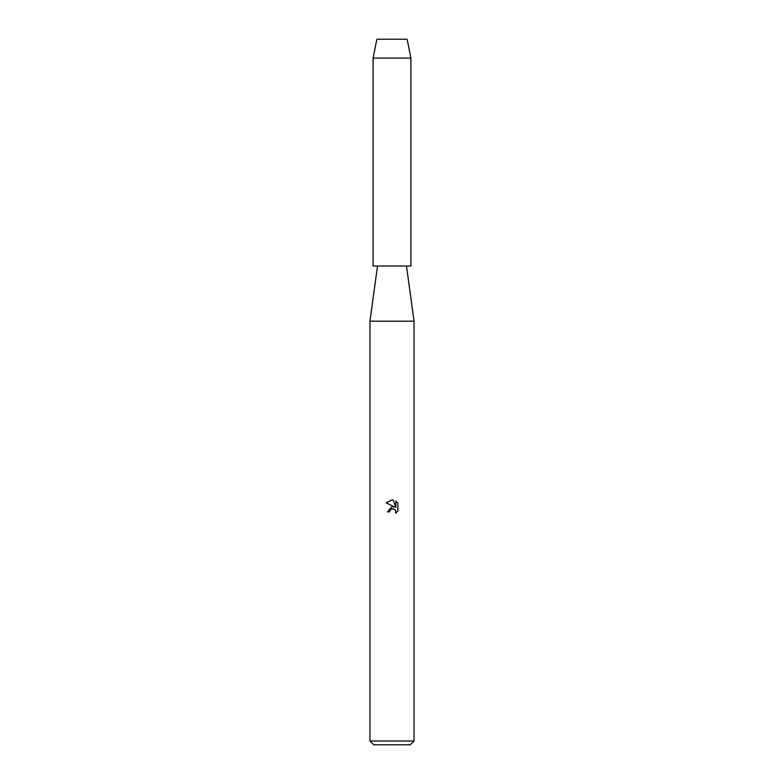 <?xml version="1.0" encoding="UTF-8"?>
<svg xmlns="http://www.w3.org/2000/svg" width="784" height="784" viewBox="0 0 784 784"><rect width="100%" height="100%" fill="white"/><g stroke="black" fill="none" stroke-linecap="round" stroke-linejoin="round"><path stroke-width="1.18" d="M407.121 39.2L376.879 39.2L407.121 39.2L410.904 58.104L410.904 266.001L373.096 266.001L373.096 58.104L410.904 58.104M377.506 266.001L369.95 321.185L414.05 321.185L414.05 741.017L369.95 741.017L373.733 744.8L410.267 744.8L414.05 741.017M391.539 508.904L389.854 510.443L389.521 511.874L387.433 511.874L392 506.66L394.528 506.964L386.1 502.818L392 499.908L393.284 500.045L395.851 507.454L395.851 501.113L397.9 503.181L397.9 511.001L395.528 513.275L395.861 511.854L394.93 509.62L392 508.767L393.45 508.777M389.521 511.874L389.736 510.717M395.822 511.344L395.528 513.275L397.9 511.001M397.9 503.181L395.851 501.113M393.284 500.045L392.196 499.918M392 499.908L386.1 502.818M406.494 266.001L414.05 321.185M369.95 321.185L369.95 741.017M376.879 39.2L373.096 58.104"/></g></svg>
